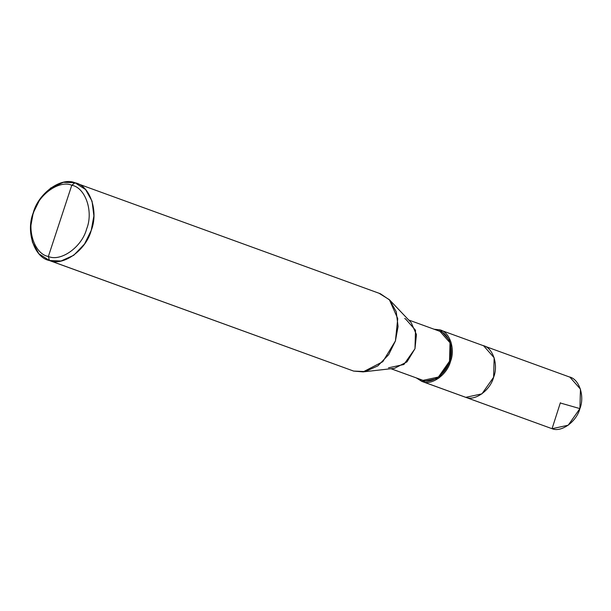 <?xml version="1.0" encoding="UTF-8"?>
<svg xmlns="http://www.w3.org/2000/svg" width="611" height="611" viewBox="0 0 611 611"><rect width="100%" height="100%" fill="white"/><g stroke="black" fill="none" stroke-linecap="round" stroke-linejoin="round"><path stroke-width="0.92" d="M482.797 345.513C492.749 347.231 498.698 364.675 493.619 377.239C490.266 390.314 474.946 401.366 465.758 397.333L422.613 381.646L465.758 397.333L464.956 397.066L465.758 397.333L481.926 393.858L493.619 377.239L494.154 357.763L483.599 345.78L482.797 345.513C492.749 347.231 498.698 364.675 493.619 377.239C490.266 390.314 474.946 401.366 465.758 397.333L552.054 428.701L465.758 397.333L481.926 393.858L493.619 377.239L494.154 357.763L483.599 345.78L569.895 377.147L580.45 389.131L579.908 408.606L568.222 425.218L552.054 428.701C561.242 432.733 576.563 421.682 579.908 408.606C584.987 396.043 579.037 378.599 569.085 376.88M560.379 402.733L552.054 428.701L421.811 381.386L422.613 381.646L438.782 378.171L450.467 361.552L451.01 342.076L440.455 330.093L439.653 329.825L441.241 330.406L439.653 329.825C449.597 331.544 455.554 348.996 450.467 361.552C447.122 374.635 431.801 385.686 422.613 381.646L423.041 380.355C431.763 384.189 446.32 373.688 449.505 361.261C454.332 349.332 448.673 332.758 439.225 331.124L439.653 329.825L434.062 329.222L439.653 329.825L439.225 331.124M76.207 183.185L380.393 293.746L389.742 300.093L396.233 311.725L398.074 326.48L395.424 340.938L388.68 354.632L377.888 365.867L365.21 371.564L353.632 371.083L49.453 260.515C34.522 257.934 25.601 231.768 33.215 212.926C38.241 193.305 61.222 176.732 75.008 182.781L71.785 185.24C59.152 179.687 38.081 194.886 33.475 212.872C26.494 230.141 34.674 254.13 48.361 256.49C34.674 254.13 26.494 230.141 33.475 212.872C38.081 194.886 59.152 179.687 71.785 185.24L48.361 256.49C60.993 262.035 82.057 246.844 86.663 228.858C93.651 211.589 85.464 187.6 71.785 185.24L75.008 182.781L77.391 183.651L75.008 182.781C89.932 185.362 98.86 211.528 91.238 230.37C86.212 249.991 63.231 266.564 49.453 260.515L61.024 260.996L73.71 255.299L84.501 244.064L91.238 230.37L93.888 215.912L92.047 201.156L85.555 189.532L75.008 182.781L63.429 182.299L50.751 187.997L39.959 199.232L33.215 212.926L30.565 227.384L32.406 242.139L38.898 253.764L49.453 260.515L48.361 256.49L71.785 185.24C85.464 187.6 93.651 211.589 86.663 228.858C82.057 246.844 60.993 262.035 48.361 256.49L49.453 260.515L353.632 371.083L363.117 371.885L382.776 361.72L395.424 340.938L397.73 318.583L389.36 299.688L379.187 293.349M408.683 319.996L439.989 331.376L450.017 342.763L449.505 361.261L438.4 377.048L423.041 380.355L391.017 368.716L423.041 380.355L422.613 381.646L416.351 377.949L421.811 381.386M388.52 367.807L403.886 364.507L414.984 348.713L415.503 330.215L405.467 318.827L404.703 318.575M389.36 299.688L411.15 322.593L416.45 334.561L414.984 348.713L406.979 361.88L394.53 368.318L363.117 371.885M423.041 380.355L390.971 368.723M353.632 371.083L48.246 260.11M560.486 403.046L579.908 408.606M483.599 345.78L440.455 330.093"/></g></svg>
